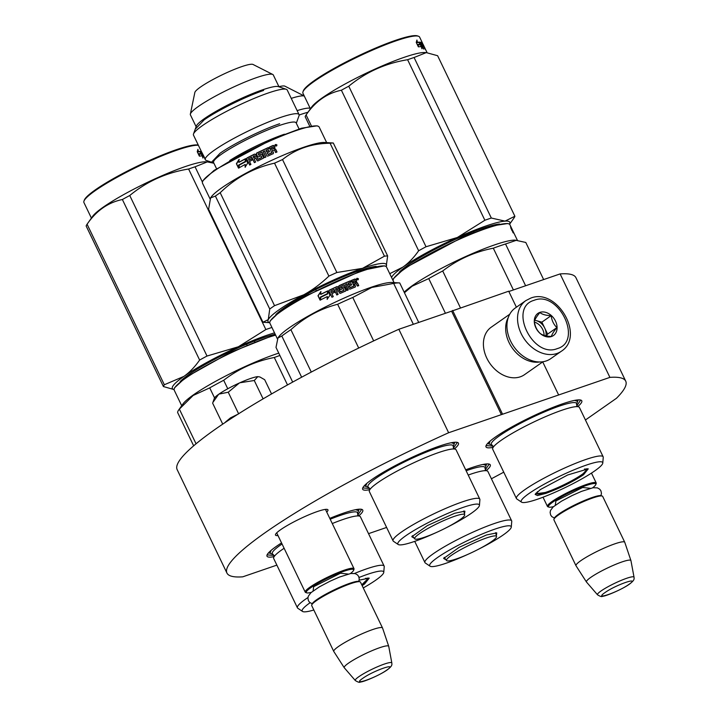 <?xml version="1.0" encoding="UTF-8"?>
<svg xmlns="http://www.w3.org/2000/svg" width="718" height="718" viewBox="0 0 718 718"><rect width="100%" height="100%" fill="white"/><g stroke="black" fill="none" stroke-linecap="round" stroke-linejoin="round"><path stroke-width="1.08" d="M501.379 414.636L448.633 432.739L398.84 329.275L451.586 311.163L501.379 414.636L609.905 377.381A221.279 30.793 -25.7 0 1 625.719 381.141A221.279 30.793 -25.7 0 1 616.457 398.284L585.439 419.985M276.861 565.12L242.756 576.823A221.279 30.793 -25.7 0 1 226.942 573.063A221.279 30.793 -25.7 0 1 448.633 432.739M368.531 533.654L386.616 527.443M503.74 472.166A221.279 30.793 -25.7 0 1 491.408 478.771M278.001 535.547A29.106 4.048 -25.7 0 1 275.515 534.452A29.106 4.048 -25.7 0 1 290.79 523.53A29.106 4.048 -25.7 0 1 317.392 511.512A29.106 4.048 -25.7 0 1 327.444 509.457A29.106 4.048 -25.7 0 1 326.753 512.078M454.314 449.001A53.141 7.395 154.3 0 0 457.51 442.45A53.141 7.395 154.3 0 0 420.793 453.39A53.141 7.395 154.3 0 0 371.996 479.436A53.141 7.395 154.3 0 0 362.68 488.087A53.141 7.395 154.3 0 0 369.797 489.676M358.659 515.955A53.141 7.395 154.3 0 0 361.845 509.403A53.141 7.395 154.3 0 0 329.786 518.369M281.546 542.925A53.141 7.395 154.3 0 0 276.34 546.389A53.141 7.395 154.3 0 0 267.024 555.041A53.141 7.395 154.3 0 0 274.132 556.63M486.167 470.703A53.141 7.395 154.3 0 0 489.362 464.151A53.141 7.395 154.3 0 0 465.686 469.805M577.667 406.657A53.141 7.395 154.3 0 0 580.862 400.106A53.141 7.395 154.3 0 0 544.145 411.046A53.141 7.395 154.3 0 0 495.348 437.1A53.141 7.395 154.3 0 0 486.032 445.743A53.141 7.395 154.3 0 0 493.14 447.341M226.942 573.063L177.149 469.599A221.279 30.793 -25.7 0 1 398.84 329.275M609.905 377.381L560.112 273.917A221.279 30.793 -25.7 0 1 575.926 277.678L625.719 381.141M560.112 273.917L508.847 291.508M558.487 394.658L542.727 361.917M516.404 307.214L508.694 291.194L451.586 311.163M502.42 413.909L452.618 310.436M361.109 509.233L361.486 509.663L357.708 515.174M274.114 555.409L267.455 554.924L267.356 554.359M456.774 442.288L457.151 442.719L453.372 448.22M369.779 488.455L363.12 487.971L363.012 487.405M493.131 446.111L486.463 445.627L486.364 445.061M580.126 399.944L580.503 400.375L576.725 405.885M488.626 463.981L488.994 464.411L485.224 469.922M525.881 300.582L515.273 308.004A30.919 23.317 55 0 0 510.579 341.032A30.919 23.317 55 0 0 546.281 360.93A30.919 23.317 55 0 0 550.733 358.668L561.341 351.246C585.358 336.15 556.881 287.496 530.737 298.114L525.881 300.582A30.919 23.317 55 0 0 522.722 336.509A30.919 23.317 55 0 0 556.89 353.507A30.919 23.317 55 0 0 561.341 351.246M557.312 348.598C583.348 341.4 558.667 290.135 534.075 300.312C508.039 307.51 532.711 358.785 557.312 348.598M551.496 336.527A13.525 10.205 55 0 0 555.499 321.09A13.525 10.205 55 0 0 539.882 312.384A13.525 10.205 55 0 0 535.879 327.83A13.525 10.205 55 0 0 551.496 336.527M551.361 336.455C551.927 334.409 553.766 331.456 556.899 327.596C553.695 324.518 551.783 320.533 551.155 315.651C546.102 315.525 542.341 314.493 539.864 312.563C536.732 316.414 534.892 319.375 534.327 321.422C534.964 326.304 536.876 330.289 540.08 333.367C542.557 335.297 546.317 336.329 551.361 336.455M551.155 315.651L541.866 322.149L534.766 320.21M556.899 327.596L547.619 334.094L541.866 322.149M546.443 335.97L547.619 334.094M545.895 335.862A11.596 8.742 55 0 0 544.747 328.117A11.596 8.742 55 0 0 536.229 320.605A11.596 8.742 55 0 0 534.722 320.318M534.425 322.077A11.596 8.742 -125 0 1 544.082 335.396M508.344 317.356A28.989 21.863 55 0 0 509.071 342.594A28.989 21.863 55 0 0 539.577 361.98M509.735 314.242L491.22 327.202A28.989 21.863 55 0 0 486.813 358.165A28.989 21.863 55 0 0 520.29 376.815A28.989 21.863 55 0 0 524.463 374.697L542.979 361.737M305.706 592.503A27.06 3.769 -25.7 0 1 305.231 592.144A27.06 3.769 -25.7 0 1 309.988 587.144A27.06 3.769 154.3 0 1 336.5 573.17A27.06 3.769 154.3 0 1 353.992 568.674A27.06 3.769 154.3 0 1 353.983 569.275L353.615 570.28A26.279 3.662 154.3 0 0 338.223 573.413A26.279 3.662 154.3 0 0 310.885 587.647A26.279 3.662 -25.7 0 0 306.721 592.853L305.706 592.503M311.289 592.368A26.279 3.662 -25.7 0 1 306.721 592.853M350.393 573.547A26.279 3.662 154.3 0 0 353.615 570.28M311.72 605.005L312.088 603.991A26.279 3.662 -25.7 0 1 316.692 599.718A26.279 3.662 154.3 0 1 340.826 586.83A26.279 3.662 154.3 0 1 358.982 581.427L359.996 581.768A27.06 3.769 154.3 0 0 341.301 587.333A27.06 3.769 154.3 0 0 316.459 600.598A27.06 3.769 -25.7 0 0 311.72 605.005A27.06 3.769 -25.7 0 0 311.711 605.597L333.78 651.468A27.06 3.769 -25.7 0 1 338.537 646.469A27.06 3.769 154.3 0 1 365.049 632.495A27.06 3.769 154.3 0 1 382.541 627.999A27.06 3.769 154.3 0 1 382.568 628.062L388.725 646.326A24.681 3.437 154.3 0 0 372.929 650.302A24.681 3.437 154.3 0 0 348.562 663.118A24.681 3.437 -25.7 0 0 344.245 667.731L333.816 651.522A27.06 3.769 -25.7 0 1 333.78 651.468M382.541 627.999L360.463 582.127A27.06 3.769 154.3 0 0 359.996 581.768M355.32 680.547C358.04 682.235 359.709 682.719 360.328 682.01C363.209 682.199 380.45 674.884 387.316 669.822C392.629 665.739 391.902 664.671 391.831 662.974A20.275 2.818 154.3 0 0 379.023 666.107A20.275 2.818 154.3 0 0 358.829 676.715A20.275 2.818 154.3 0 0 355.32 680.547L344.29 667.785A24.681 3.437 -25.7 0 1 344.245 667.731M391.831 662.974L388.743 646.397A24.681 3.437 154.3 0 0 388.725 646.326M547.915 506.773A27.06 3.769 -25.7 0 1 547.439 506.405A27.06 3.769 -25.7 0 1 552.196 501.415A27.06 3.769 154.3 0 1 578.708 487.441A27.06 3.769 154.3 0 1 596.2 482.945A27.06 3.769 154.3 0 1 596.191 483.537L595.823 484.542A26.279 3.662 154.3 0 0 580.431 487.684A26.279 3.662 154.3 0 0 553.093 501.909A26.279 3.662 -25.7 0 0 548.929 507.114L547.915 506.773M553.497 506.639A26.279 3.662 -25.7 0 1 548.929 507.114M592.601 487.818A26.279 3.662 154.3 0 0 595.823 484.542M553.928 519.267L554.296 518.261A26.279 3.662 -25.7 0 1 558.9 513.98A26.279 3.662 154.3 0 1 583.034 501.101A26.279 3.662 154.3 0 1 601.19 495.689L602.205 496.03A27.06 3.769 154.3 0 0 583.51 501.604A27.06 3.769 154.3 0 0 558.667 514.86A27.06 3.769 -25.7 0 0 553.928 519.267A27.06 3.769 -25.7 0 0 553.919 519.859L575.989 565.73A27.06 3.769 -25.7 0 1 580.745 560.731A27.06 3.769 154.3 0 1 607.257 546.757A27.06 3.769 154.3 0 1 624.75 542.261A27.06 3.769 154.3 0 1 624.777 542.323L630.934 560.587A24.681 3.437 154.3 0 0 615.138 564.563A24.681 3.437 154.3 0 0 590.77 577.389A24.681 3.437 -25.7 0 0 586.453 581.993L576.024 565.784A27.06 3.769 -25.7 0 1 575.989 565.73M624.75 542.261L602.671 496.389A27.06 3.769 154.3 0 0 602.205 496.03M597.529 594.809C600.248 596.496 601.917 596.981 602.528 596.272C605.418 596.461 622.659 589.155 629.524 584.084C634.838 580 634.111 578.932 634.039 577.236A20.275 2.818 154.3 0 0 621.232 580.368A20.275 2.818 154.3 0 0 601.038 590.977A20.275 2.818 154.3 0 0 597.529 594.809L586.498 582.056A24.681 3.437 -25.7 0 1 586.453 581.993M634.039 577.236L630.951 560.659A24.681 3.437 154.3 0 0 630.934 560.587M250.51 378.503A25.121 3.5 -25.7 0 1 257.816 376.645L254.271 380.504L239.866 382.775A25.121 3.5 -25.7 0 1 250.51 378.503M225.91 421.672L230.469 417.885L238.654 413.846M241.122 412.186L243.429 410.741M259.88 376.968L257.816 376.645L259.88 376.968L264.691 379.714L271.548 393.949M239.866 382.775L239.318 383.026A25.121 3.5 154.3 0 0 218.936 394.101L218.613 394.335A25.121 3.5 154.3 0 0 214.368 398.31L213.058 401.936M263.102 398.858L254.271 380.504M239.318 383.026L228.243 392.225L218.936 394.101M238.609 413.765L228.243 392.225M218.613 394.335L212.833 402.52M222.733 424.123L212.636 403.148M413.756 537.917L411.791 536.741L427.407 525.576L454.611 513.28L464.896 511.189L464.582 513.451M464.277 511.072L464.241 512.149M277.408 338.86L269.887 323.217A64.737 9.011 -25.7 0 1 269.914 321.799L270.273 320.793L280.46 311.1L303.849 296.785L362.303 270.363L384.417 265.857L385.431 266.207A64.737 9.011 -25.7 0 1 386.553 267.069L394.038 282.614M269.914 321.799A64.737 9.011 -25.7 0 1 303.885 297.503A64.737 9.011 -25.7 0 1 363.057 270.767A64.737 9.011 -25.7 0 1 385.431 266.207M393.078 540.878A48.124 6.695 154.3 0 1 415.614 523.278A48.124 6.695 154.3 0 1 462.329 501.891A48.124 6.695 -25.7 0 1 479.803 499.136L456.065 449.818A48.124 6.695 -25.7 0 0 453.381 448.965A48.124 6.695 -25.7 0 0 438.599 452.564A48.124 6.695 154.3 0 0 370.353 488.922A48.124 6.695 154.3 0 0 369.348 491.561L393.078 540.878A48.124 6.695 154.3 0 0 393.455 541.3L398.212 544.495A45.216 6.291 154.3 0 0 414.268 541.516A45.216 6.291 -25.7 0 0 436.086 532.63M446.524 527.604A45.216 6.291 -25.7 0 0 479.436 505.409A45.216 6.291 -25.7 0 0 462.93 507.464A45.216 6.291 154.3 0 0 417.589 528.385A45.216 6.291 154.3 0 0 398.212 544.495M412.958 536.831L412.096 536.184M479.803 499.136A48.124 6.695 -25.7 0 1 479.893 499.701L479.436 505.409M301.641 377.21L281.824 336.033L277.947 337.945L275.999 347.404L292.684 382.084M311.289 372.059L290.898 329.688A71.504 9.953 154.3 0 0 281.824 336.033M358.704 348.05L337.639 304.27C320.156 308.785 304.576 317.257 290.898 329.688M373.665 340.888L352.762 297.458A71.504 9.953 154.3 0 0 337.639 304.27M418.729 322.445L399.729 282.955A71.504 9.953 -25.7 0 0 399.307 282.919A71.504 9.953 -25.7 0 0 393.67 283.413L413.344 324.294M352.762 297.458L371.78 287.451L393.67 283.413M399.307 282.919L391.813 282.488A64.737 9.011 -25.7 0 0 371.018 287.317A64.737 9.011 154.3 0 0 278.656 336.948L277.947 337.945M327.911 290.934L329.975 295.233L327.13 299.307L327.372 296.552A64.737 9.011 -25.7 0 0 320.399 300.007L320.784 297.324A63.965 8.903 -25.7 0 1 327.668 293.94L327.884 290.835L327.668 293.94M320.65 297.27A64.737 9.011 -25.7 0 1 327.623 293.841M329.984 295.215L327.884 290.835M320.542 300.061L320.784 297.324M327.354 296.678A63.965 8.903 -25.7 0 1 327.426 296.642L327.202 299.388M320.641 294.362L320.892 291.544L317.984 295.744L320.102 300.16L320.39 297.099A64.737 9.011 -25.7 0 1 327.363 293.671L327.596 290.969A64.737 9.011 -25.7 0 0 320.641 294.362L320.758 294.425A63.965 8.903 -25.7 0 1 327.587 291.095M320.129 299.936L318.128 295.789L321 291.616M351.093 283.619L350.86 283.834A63.965 8.903 -25.7 0 0 348.589 284.777L348.795 284.57A64.737 9.011 -25.7 0 1 351.093 283.619L351.703 284.893A64.737 9.011 -25.7 0 0 349.406 285.845L350.213 287.658A63.965 8.903 -25.7 0 1 353.687 286.231L353.786 285.944M350.42 287.451A64.737 9.011 -25.7 0 1 353.938 286.006L353.687 286.231M351.425 285.01L350.86 283.834M348.795 284.57L348.383 283.206A64.737 9.011 -25.7 0 1 351.084 282.093L350.474 280.81L350.797 282.21M333.224 296.642L331.833 293.653L333.26 296.624L331.958 297.243L328.952 290.978L329.239 290.189A64.737 9.011 -25.7 0 1 337.065 286.572L337.855 286.868L340.467 291.759A64.737 9.011 -25.7 0 1 344.057 290.171L343.24 288.474A64.737 9.011 -25.7 0 0 340.897 289.507L340.108 289.21L338.95 285.845A63.965 8.903 -25.7 0 1 350.231 281.043M339.058 285.683A64.737 9.011 -25.7 0 1 350.474 280.81M340.467 291.759L340.377 291.912A63.965 8.903 -25.7 0 1 343.922 290.35L344.03 290.054M329.239 290.189L329.248 290.296A63.965 8.903 -25.7 0 1 336.984 286.724L337.774 287.021L340.377 291.912M331.833 293.653A64.737 9.011 -25.7 0 1 334.848 292.253L334.202 291.104A63.965 8.903 -25.7 0 0 331.222 292.495L330.819 291.122M334.238 290.978A64.737 9.011 -25.7 0 0 331.222 292.379L331.222 292.495M331.222 292.379L330.819 291.005A64.737 9.011 -25.7 0 1 334.148 289.453L336.805 294.972L338.097 294.38L336.616 291.562A63.965 8.903 -25.7 0 1 336.715 291.517M336.67 291.418A64.737 9.011 -25.7 0 1 338.366 290.646L339.542 293.079L340.332 293.366A64.737 9.011 -25.7 0 1 345.645 291.014L345.923 290.251L344.245 287.263L345.923 290.251M344.398 287.083L343.608 286.778A64.737 9.011 -25.7 0 0 341.265 287.801L340.655 286.527A64.737 9.011 -25.7 0 1 344.326 284.92L346.982 290.44L348.248 289.901L345.591 284.382L348.024 289.991M345.591 284.382L346.848 283.843L349.253 288.833L350.034 289.148A64.737 9.011 -25.7 0 1 355.239 287.003L355.5 286.258L354.073 284.059L355.572 283.332L357.519 286.096A64.737 9.011 -25.7 0 1 358.758 285.611L357.429 282.856L358.399 285.755M355.5 286.258L354.333 283.825M358.39 278.728L358.192 279.787L356.729 279.356L356.927 278.297L358.39 278.728L358.156 279.329M356.783 278.449L357.331 278.404M353.938 286.006L351.479 280.406A64.737 9.011 -25.7 0 1 354.97 279.024L355.742 279.356L356.361 281.519L355.984 282.605L357.124 283.107M356.191 282.488L356.658 281.268L355.742 279.356M355.984 282.605L357.429 282.856M351.533 280.514A63.965 8.903 -25.7 0 1 354.674 279.266L355.437 279.598M337.756 289.363A64.737 9.011 -25.7 0 0 336.051 290.144L335.647 288.771L336.93 288.187L337.684 289.516A63.965 8.903 -25.7 0 0 335.997 290.287L335.593 288.914M353.103 281.276A64.737 9.011 -25.7 0 1 354.665 280.657L355.473 281.851A64.737 9.011 -25.7 0 0 353.723 282.551L352.843 281.51A63.965 8.903 -25.7 0 1 353.157 281.384M353.723 282.551L353.453 282.784A63.965 8.903 -25.7 0 1 355.195 282.093L355.473 281.851M353.453 282.784L352.843 281.51M349.46 285.944A63.965 8.903 -25.7 0 0 349.199 286.051L350.213 287.658M348.589 284.777L348.176 283.422A63.965 8.903 -25.7 0 1 348.257 283.386M338.681 286.617L338.95 285.845M328.97 291.086L329.248 290.296M334.776 292.289L334.202 291.104M337.99 294.425L336.616 291.562M345.771 290.44L345.502 291.203M340.538 286.697L341.149 287.972A63.965 8.903 -25.7 0 1 343.464 286.958L344.245 287.263M355.239 286.491L354.979 287.236M356.927 278.557L357.51 279.769L357.654 279.087L358.237 279.499L357.699 278.378L356.649 278.781M357.07 279.76L356.64 278.862M365.803 486.014L366.763 483.42M451.308 442.728L453.947 443.598M386.149 266.575A65.706 9.146 154.3 0 0 386.176 266.531A65.706 9.146 154.3 0 0 362.581 268.326L336.868 272.508L282.515 159.576C295.843 148.877 311.702 143.429 330.092 143.241L384.444 256.182L362.581 268.326A65.706 9.146 154.3 0 0 303.624 294.865L274.536 305.662A73.433 10.223 154.3 0 0 272.041 307.376A73.433 10.223 154.3 0 0 269.744 309.018L215.391 196.077A73.433 10.223 -25.7 0 1 217.689 194.434A73.433 10.223 154.3 0 1 220.184 192.729C235.764 177.615 253.885 167.761 274.536 163.174A73.433 10.223 154.3 0 1 282.515 159.576M275.847 144.668L275.165 144.964L275.73 146.149M276.484 145.736L275.667 145.566L275.748 146.176M275.102 144.767L275.99 144.489L275.308 144.785L275.891 145.996L275.811 145.377L276.681 145.646L276.143 144.533L276.672 145.907M276.888 144.839L276.762 145.808L275.057 145.628L275.165 144.668L276.726 145.027M271.871 152.692A64.737 9.011 154.3 0 0 268.164 154.388L268.128 154.523A63.965 8.903 154.3 0 1 271.799 152.844L269.429 147.082A64.737 9.011 154.3 0 1 273.172 145.404L274.788 147.782L274.348 148.94L275.55 149.371L276.834 152.036M273.172 145.404L273.998 145.691L274.913 147.612L274.464 148.77L275.676 149.2L277.004 151.956A64.737 9.011 154.3 0 0 275.667 152.548L274.5 150.116L272.346 150.421L273.432 153.015L273.136 153.796M272.346 150.421L273.522 152.853L273.217 153.643A64.737 9.011 154.3 0 0 267.724 156.156L266.925 155.878L264.52 150.888L263.228 151.624L265.831 157.045M273.432 153.015L273.217 153.643M263.219 151.507L265.875 157.027L264.574 157.637L261.917 152.117A64.737 9.011 154.3 0 0 258.175 153.921L258.857 155.285A63.965 8.903 154.3 0 1 261.199 154.146L261.998 154.424L263.524 157.601L263.246 158.391M258.794 155.196A64.737 9.011 154.3 0 1 261.164 154.047L261.199 154.146M261.164 154.047L261.962 154.325L263.488 157.493L263.201 158.292A64.737 9.011 154.3 0 0 257.852 160.904L257.062 160.635L255.994 158.265A63.965 8.903 154.3 0 0 255.931 158.292M255.886 158.202A64.737 9.011 154.3 0 0 254.199 159.037L255.626 162.008L254.36 162.645L251.704 157.125L254.459 162.6M251.704 157.125A64.737 9.011 154.3 0 0 248.473 158.777L249.065 160.186A63.965 8.903 154.3 0 1 251.856 158.759M249.819 164.978L246.66 158.795L249.667 165.05L250.923 164.404L249.496 161.442A64.737 9.011 154.3 0 1 252.422 159.943L251.812 158.66A64.737 9.011 154.3 0 0 248.877 160.159M254.684 154.173L254.585 154.101A64.737 9.011 154.3 0 0 246.92 157.987L247.118 158.014A63.965 8.903 154.3 0 1 254.684 154.173L255.473 154.451M255.375 154.379L258.076 159.333A63.965 8.903 154.3 0 1 261.648 157.592L261.092 155.914L261.756 157.287M257.672 159.154L257.977 159.252A64.737 9.011 154.3 0 1 261.594 157.493L261.648 157.592M261.092 155.914L260.778 155.806A64.737 9.011 154.3 0 0 258.417 156.955L258.489 157.036M258.417 156.955L257.618 156.686L256.29 153.921L256.649 153.203A63.965 8.903 154.3 0 1 268.29 147.711L268.855 148.895M256.568 153.122A64.737 9.011 154.3 0 1 268.352 147.567L268.29 147.711M268.352 147.567L268.972 148.841A64.737 9.011 154.3 0 0 266.118 150.152L266.495 151.66L266.001 150.457M266.522 151.525A64.737 9.011 154.3 0 1 268.936 150.412L268.882 150.556A63.965 8.903 154.3 0 0 266.495 151.66M267.177 152.898A63.965 8.903 154.3 0 0 267.105 152.934L268.128 154.523M268.936 150.412L269.555 151.686A64.737 9.011 154.3 0 0 267.132 152.799L267.105 152.934M273.055 145.583A63.965 8.903 154.3 0 0 269.474 147.181M255.276 156.919L254.45 155.752L253.185 156.389L253.714 157.825A63.965 8.903 154.3 0 1 255.384 156.991L255.276 156.919A64.737 9.011 154.3 0 0 253.589 157.763M271.171 147.971A63.965 8.903 154.3 0 0 271.036 148.034L271.646 149.308A63.965 8.903 154.3 0 1 273.513 148.473L273.63 148.303A64.737 9.011 154.3 0 0 271.736 149.147L271.036 148.034M273.63 148.303L272.795 147.127A64.737 9.011 154.3 0 0 271.117 147.872M254.567 155.815L255.384 156.991M268.882 150.556L269.447 151.731M257.708 156.757L256.38 154.002L256.649 153.203M246.857 158.813L247.118 158.014M255.994 158.265L257.17 160.697L257.95 160.967M236.393 163.695L238.986 159.477L238.825 162.304A64.737 9.011 154.3 0 1 245.35 158.804L245.179 161.532A64.737 9.011 154.3 0 0 238.681 165.041L238.52 168.111L236.393 163.695L238.555 167.465M245.251 164.44L245.08 167.213L247.728 163.049L245.619 158.669L245.43 161.703A64.737 9.011 154.3 0 0 238.932 165.212L238.789 167.958A64.737 9.011 154.3 0 1 245.251 164.44L245.332 167.204M239.265 159.45L236.716 163.65M238.986 165.005L238.834 168.066M245.341 158.938A63.965 8.903 154.3 0 0 239.121 162.277L238.825 162.304M245.834 158.678L245.655 161.712A63.965 8.903 154.3 0 0 239.229 165.176L239.103 167.913M216.531 168.694L213.587 162.564A45.799 6.372 -25.7 0 1 221.638 154.101A45.799 6.372 154.3 0 1 266.513 130.452A45.799 6.372 154.3 0 1 296.121 122.841L299.074 128.962M213.776 162.968L206.228 160.41A52.01 7.243 -25.7 0 1 205.321 159.719A52.01 7.243 -25.7 0 1 214.458 150.107A52.01 7.243 154.3 0 1 265.427 123.254A52.01 7.243 154.3 0 1 299.056 114.602L287.209 89.992A52.01 7.243 154.3 0 0 286.303 89.301A52.01 7.243 154.3 0 0 250.376 100.008A52.01 7.243 154.3 0 0 202.62 125.497A52.01 7.243 -25.7 0 0 193.501 133.961A52.01 7.243 -25.7 0 0 193.474 135.101L205.321 159.719M193.501 133.961L196.337 126.117A45.997 6.399 -25.7 0 1 204.397 118.632A45.997 6.399 154.3 0 1 246.624 96.086A45.997 6.399 154.3 0 1 278.404 86.618L286.303 89.301M196.122 126.718L190.414 114.862A45.997 6.399 -25.7 0 1 190.351 114.135A45.997 6.399 -25.7 0 1 198.5 106.372A45.997 6.399 154.3 0 1 241.436 83.521A45.997 6.399 154.3 0 1 272.777 74.475A45.997 6.399 154.3 0 1 273.307 74.968L279.006 86.824M190.351 114.135L194.847 92.469A32.463 4.514 -25.7 0 1 200.6 86.977A32.463 4.514 154.3 0 1 230.909 70.849A32.463 4.514 154.3 0 1 253.032 64.467L272.777 74.475M296.319 123.245L299.029 115.742A52.01 7.243 154.3 0 0 299.056 114.602M210.024 198.832L202.494 183.189A64.737 9.011 -25.7 0 1 202.521 181.771L202.889 180.765L214.099 170.354L272.831 139.005L301.497 128.217L317.024 125.838L318.038 126.18A64.737 9.011 -25.7 0 1 319.169 127.041L326.654 142.595M202.521 181.771A64.737 9.011 -25.7 0 1 213.874 171.234A64.737 9.011 -25.7 0 1 273.316 139.507A64.737 9.011 -25.7 0 1 318.038 126.18M386.176 266.531L387.648 255.94L333.296 142.999L324.428 142.469A64.737 9.011 154.3 0 0 278.27 157.377A64.737 9.011 154.3 0 0 221.844 187.793A64.737 9.011 -25.7 0 0 211.263 196.929L210.562 197.926L215.391 196.077M246.66 158.795L246.92 157.987M267.132 152.799L268.164 154.388M269.753 322.597A65.706 9.146 -25.7 0 1 268.272 319.609L262.967 322.238L208.615 209.306L210.562 197.926M308.309 294.38L307.932 293.608M336.868 272.508A73.433 10.223 154.3 0 0 328.889 276.107C320.749 283.87 312.33 290.117 303.624 294.865A65.706 9.146 154.3 0 0 268.272 319.609L269.744 309.018M275.82 314.646A59.334 8.257 -25.7 0 1 284.193 307.842A59.334 8.257 -25.7 0 1 376.16 266.36M328.889 276.107L274.536 163.174M274.536 305.662L220.184 192.729M316.082 290.35L315.705 289.551M333.296 142.999A73.433 10.223 154.3 0 0 330.092 143.241M387.648 255.94A73.433 10.223 154.3 0 0 384.444 256.182M276.062 145L275.586 144.91L276.062 145M263.623 90.45C245.691 96.481 217.141 110.617 204.056 119.942L195.772 128.648M211.801 161.945L220.085 153.239C233.171 143.914 261.72 129.778 279.643 123.747M454.584 516.278A27.724 3.859 -25.7 0 1 464.708 514.959A27.724 3.859 -25.7 0 1 450.904 525.253A27.724 3.859 -25.7 0 1 424.751 537.154A27.724 3.859 154.3 0 1 414.86 538.949A27.724 3.859 154.3 0 1 426.923 529.022A27.724 3.859 154.3 0 1 454.584 516.278M359.126 580.171L369.231 578.143L364.52 584.03L362.15 585.628M368.612 578.026L361.755 584.802M181.708 405.724L174.223 390.17A64.737 9.011 -25.7 0 1 174.25 388.752L174.618 387.738L185.827 377.327L229.634 352.771L275.353 334.579M174.25 388.752A64.737 9.011 -25.7 0 1 185.603 378.215A64.737 9.011 -25.7 0 1 275.613 335.118M193.654 445.815L177.624 412.509A71.504 9.953 -25.7 0 1 178.656 410.023L182.991 403.902A64.737 9.011 -25.7 0 1 193.564 394.765A64.737 9.011 154.3 0 1 278.755 353.139M214.556 397.925L209.719 387.873L193.106 395.501L179.365 409.116L196.059 443.796M279.885 355.482A71.504 9.953 154.3 0 0 274.294 357.492L287.505 384.938M227.768 388.761L223.684 380.28C238.654 368.729 255.518 361.136 274.294 357.492M223.684 380.28A71.504 9.953 154.3 0 0 209.719 387.873M178.656 410.023A71.504 9.953 -25.7 0 1 179.365 409.116M363.263 587.934A45.216 6.291 -25.7 0 0 375.738 580.18A45.216 6.291 154.3 0 0 383.771 572.354L384.229 566.646A48.124 6.695 154.3 0 0 384.139 566.089L360.4 516.772A48.124 6.695 154.3 0 0 357.717 515.919A48.124 6.695 154.3 0 0 332.272 523.539M284.122 548.265A48.124 6.695 154.3 0 0 282.138 549.62A48.124 6.695 -25.7 0 0 274.689 555.876A48.124 6.695 -25.7 0 0 273.684 558.505L297.423 607.823A48.124 6.695 -25.7 0 1 305.877 598.938A48.124 6.695 154.3 0 1 307.968 597.511M384.139 566.089A48.124 6.695 154.3 0 0 354.584 573.44M383.771 572.354A45.216 6.291 154.3 0 0 359.054 577.469M313.829 610.004A45.216 6.291 -25.7 0 1 302.547 611.449A45.216 6.291 -25.7 0 1 310.077 602.743M302.547 611.449L297.799 608.245A48.124 6.695 -25.7 0 1 297.423 607.823M355.652 509.681L358.282 510.552M270.139 552.968L271.099 550.374M271.925 327.462A73.433 10.223 154.3 0 0 269.16 328.386A73.433 10.223 154.3 0 0 265.857 329.544L188.601 169.017A73.433 10.223 -25.7 0 1 191.894 167.859A73.433 10.223 154.3 0 1 195.054 166.8L207.269 161.9L213.901 163.228M198.312 145.144A63.965 8.903 154.3 0 0 176.35 149.694A63.965 8.903 -25.7 0 0 117.887 176.116A63.965 8.903 -25.7 0 0 84.32 200.125L83.952 201.13A64.737 9.011 -25.7 0 1 117.931 176.834A64.737 9.011 -25.7 0 1 177.095 150.098A64.737 9.011 154.3 0 1 198.383 145.305M174.088 389.551A65.706 9.146 -25.7 0 1 183.907 376.385C189.552 372.409 194.802 366.97 199.631 360.05A73.433 10.223 -25.7 0 1 207.008 356.038L129.752 195.511C146.831 181.421 166.45 172.589 188.601 169.017M174.088 389.587L163.417 386.544A73.433 10.223 -25.7 0 1 164.341 384.749L183.907 376.385A65.706 9.146 -25.7 0 1 238.349 346.776L207.008 356.038M163.417 386.544L86.16 226.017A73.433 10.223 -25.7 0 1 87.084 224.222L92.694 216.28A64.737 9.011 -25.7 0 1 185.064 166.648A64.737 9.011 154.3 0 1 205.86 161.819L207.269 161.9M164.341 384.749L87.084 224.222C96.32 210.724 108.077 202.494 122.374 199.514A73.433 10.223 -25.7 0 1 129.752 195.511M199.631 360.05L122.374 199.514M274.518 332.856A65.706 9.146 154.3 0 0 238.349 346.776L265.857 329.544M180.155 381.599A59.334 8.257 -25.7 0 1 263.488 337.684A59.334 8.257 -25.7 0 1 275.182 334.22M254.71 341.759L254.369 341.032M246.947 344.954L246.579 344.191M189.678 374.724L189.417 374.186M202.422 182.112L195.054 166.8M91.41 218.101L83.925 202.548A64.737 9.011 -25.7 0 1 83.952 201.13M197.71 151.588A64.737 9.011 154.3 0 0 198.294 151.004M201.399 153.984L202.458 156.425M202.467 156.21L203.131 155.869L201.031 151.489L201.722 153.805L201.067 154.155A63.965 8.903 154.3 0 0 199.119 154.226M201.722 153.805A64.737 9.011 154.3 0 0 199.066 153.948L199.505 156.12A64.737 9.011 154.3 0 1 202.314 155.905L202.889 158.05L203.131 155.869M201.417 151.525L204.899 158.346M198.419 151.552A64.737 9.011 154.3 0 1 200.941 151.48L201.561 153.562A64.737 9.011 154.3 0 0 198.886 153.715L199.371 156.138L197.244 151.731L197.908 149.335L198.419 151.552L197.782 151.902A63.965 8.903 154.3 0 1 200.277 151.83L200.896 153.912M200.941 151.48L200.277 151.83M198.886 153.715L198.339 154.011M197.531 150.798L197.782 151.902M367.625 578.026L367.688 579.076A27.724 3.859 154.3 0 1 362.761 583.931A27.724 3.859 -25.7 0 1 361.684 584.667M367.688 579.076A27.724 3.859 154.3 0 0 365.453 578.358M583.537 474.742C572.533 481.984 559.995 488.195 545.94 493.356L537.513 495.546L535.143 494.406L540.367 489.559L567.687 474.975L588.248 468.845L583.537 474.742M587.629 468.728L582.639 474.239C571.923 481.302 559.717 487.342 546.021 492.377L535.448 493.84M394.074 282.623L393.231 280.873A64.737 9.011 -25.7 0 1 393.267 279.455L393.626 278.449L404.844 268.038L463.568 236.689L492.234 225.901L507.761 223.522L508.775 223.863A64.737 9.011 -25.7 0 1 509.906 224.725L512.069 229.213A64.737 9.011 -25.7 0 1 512.131 229.374L511.512 229.67M393.267 279.455A64.737 9.011 -25.7 0 1 404.611 268.918A64.737 9.011 -25.7 0 1 464.052 237.191A64.737 9.011 -25.7 0 1 508.775 223.863M404.162 292.172A64.737 9.011 -25.7 0 1 412.581 285.477A64.737 9.011 154.3 0 1 469.007 255.061A64.737 9.011 154.3 0 1 515.165 240.144L525.791 242.46L543.643 279.562M517.4 240.297L514.106 233.494A64.737 9.011 -25.7 0 0 513.065 232.794L512.311 230.783A64.737 9.011 -25.7 0 1 513.19 231.555L512.697 231.797M513.19 231.555A64.737 9.011 -25.7 0 1 513.199 231.555L514.097 233.467M511.045 228.701L510.543 226.493L511.97 230.631M512.167 230.532A64.737 9.011 -25.7 0 1 513.065 231.295L512.131 229.374M511.378 228.539A64.737 9.011 -25.7 0 1 512.069 229.213M445.429 313.281L428.736 278.575L412.123 286.213L404.44 292.756M525.621 285.755L505.535 244.003A71.504 9.953 154.3 0 0 493.311 248.204L513.397 289.946M505.535 244.003L516.574 240.225M460.4 307.771L442.701 270.982C457.662 259.44 474.535 251.839 493.311 248.204M442.701 270.982A71.504 9.953 154.3 0 0 428.736 278.575M603.156 456.801L579.417 407.483A48.124 6.695 154.3 0 0 576.734 406.63A48.124 6.695 154.3 0 0 542.081 418.172A48.124 6.695 154.3 0 0 501.155 440.331A48.124 6.695 -25.7 0 0 493.706 446.587A48.124 6.695 -25.7 0 0 492.692 449.217L516.43 498.534A48.124 6.695 -25.7 0 1 524.885 489.649A48.124 6.695 154.3 0 1 572.04 464.797A48.124 6.695 154.3 0 1 603.156 456.801A48.124 6.695 154.3 0 1 603.246 457.357L602.779 463.065A45.216 6.291 154.3 0 0 575.037 469.401A45.216 6.291 154.3 0 0 529.148 493.41A45.216 6.291 -25.7 0 0 521.555 502.151L516.807 498.956A48.124 6.695 -25.7 0 1 516.43 498.534M521.555 502.151A45.216 6.291 -25.7 0 0 552.043 493.562A45.216 6.291 -25.7 0 0 594.746 470.891A45.216 6.291 154.3 0 0 602.779 463.065M574.66 400.393L577.299 401.254M489.155 443.679L490.116 441.085M509.502 224.231A65.706 9.146 154.3 0 0 505.023 221.126L491.327 218.039A73.433 10.223 154.3 0 0 488.168 219.098A73.433 10.223 154.3 0 0 484.874 220.255L407.609 59.72A73.433 10.223 -25.7 0 1 410.911 58.562A73.433 10.223 154.3 0 1 414.071 57.503L426.277 52.611L437.621 55.717L514.887 216.244A73.433 10.223 154.3 0 1 513.962 218.039L509.547 224.276M418.486 36.241L417.472 35.9A63.965 8.903 154.3 0 0 395.358 40.405A63.965 8.903 -25.7 0 0 336.904 66.828A63.965 8.903 -25.7 0 0 303.337 90.827L302.969 91.841A64.737 9.011 -25.7 0 1 336.948 67.546A64.737 9.011 -25.7 0 1 396.112 40.8A64.737 9.011 154.3 0 1 418.486 36.241A64.737 9.011 154.3 0 1 419.608 37.103L422.597 43.313A64.737 9.011 154.3 0 0 422.363 42.972L422.552 43.448L422.363 42.972M391.543 277.435A65.706 9.146 -25.7 0 1 402.915 267.087C408.569 263.12 413.81 257.672 418.648 250.761A73.433 10.223 -25.7 0 1 426.025 246.75L348.76 86.214C365.848 72.123 385.467 63.292 407.609 59.72M389.739 273.684L402.915 267.087A65.706 9.146 -25.7 0 1 457.366 237.478L426.025 246.75M309.709 126.144L305.177 116.72A73.433 10.223 -25.7 0 1 306.092 114.925L311.711 106.991A64.737 9.011 -25.7 0 1 404.072 57.359A64.737 9.011 154.3 0 1 424.876 52.531L426.277 52.611M311.352 125.856L306.092 114.925C315.328 101.435 327.094 93.196 341.391 90.226A73.433 10.223 -25.7 0 1 348.76 86.214M418.648 250.761L341.391 90.226M514.887 216.244L505.023 221.126A65.706 9.146 154.3 0 0 457.366 237.478L484.874 220.255M399.163 272.31A59.334 8.257 -25.7 0 1 482.496 228.387A59.334 8.257 -25.7 0 1 499.513 224.016M473.727 232.461L473.377 231.743M465.955 235.666L465.587 234.903M408.686 265.436L408.425 264.888M491.327 218.039L414.071 57.503M310.427 108.813L302.942 93.259A64.737 9.011 -25.7 0 1 302.969 91.841M416.727 42.299A64.737 9.011 154.3 0 0 417.302 41.707M420.407 44.687L421.475 47.137M421.484 46.921L422.148 46.571L420.039 42.191L420.739 44.516L420.075 44.866A63.965 8.903 154.3 0 0 418.136 44.929M420.739 44.516A64.737 9.011 154.3 0 0 418.073 44.66L418.513 46.832A64.737 9.011 154.3 0 1 421.331 46.616L421.906 48.752L422.148 46.571M423.683 45.647L423.315 44.893A64.737 9.011 154.3 0 0 423.315 44.866L423.261 44.92M423.835 45.979L424.132 46.589M425.002 48.905L425.693 49.838M423.782 46.006L423.871 45.961A64.737 9.011 154.3 0 0 423.826 45.871L423.216 44.588A64.737 9.011 154.3 0 0 423.081 44.372L423.01 44.399M423.871 45.961L424.087 46.607M425.684 49.748L425.909 50.206A64.737 9.011 154.3 0 0 425.873 50.107A64.737 9.011 154.3 0 0 425.37 49.551L423.862 46.526A64.737 9.011 154.3 0 0 423.566 46.383L423.405 46.464M423.566 46.383L422.085 43.726A64.737 9.011 154.3 0 0 421.304 43.547L420.999 43.708M421.753 45.27A63.965 8.903 154.3 0 1 421.906 45.315L422.588 44.974A64.737 9.011 154.3 0 0 421.87 44.812L421.601 44.947M421.906 45.315L422.525 46.589A63.965 8.903 154.3 0 0 422.363 46.544M422.588 44.974L423.207 46.248A64.737 9.011 154.3 0 0 422.48 46.087L423.548 49.012L420.398 42.245M420.533 42.748L420.434 42.227A64.737 9.011 154.3 0 1 422.103 42.757L421.412 43.098A63.965 8.903 154.3 0 0 420.524 42.721M422.552 43.448L424.203 46.796A64.737 9.011 154.3 0 1 424.419 47.101L425.236 48.788A64.737 9.011 154.3 0 0 424.859 48.348L424.76 48.402M421.861 43.78L421.663 43.313L421.861 43.78M422.498 43.475L422.022 43.708M422.722 43.807A64.737 9.011 154.3 0 0 422.597 43.313M423.737 48.914L423.081 47.648A63.965 8.903 154.3 0 0 423.099 47.603M422.444 44.031L422.956 45.099A64.737 9.011 154.3 0 1 423.243 45.252L422.274 44.121M421.412 43.098L421.744 43.681M421.403 44.076L421.78 44.857M422.597 46.553L423.791 49.039M423.081 44.372L423.692 45.647M421.304 43.547L421.87 44.812M422.103 42.757L424.859 48.348M417.427 42.263A64.737 9.011 154.3 0 1 419.958 42.182L420.577 44.274A64.737 9.011 154.3 0 0 417.894 44.426L418.379 46.849L416.252 42.434L416.916 40.037L417.427 42.263L416.799 42.604A63.965 8.903 154.3 0 1 419.285 42.533L419.913 44.624M419.958 42.182L419.285 42.533M417.894 44.426L417.355 44.722M416.539 41.509L416.799 42.604M586.642 468.737L586.696 469.787A27.724 3.859 154.3 0 1 581.768 474.643A27.724 3.859 -25.7 0 1 555.427 488.608A27.724 3.859 -25.7 0 1 536.849 493.778A27.724 3.859 -25.7 0 1 537.674 491.588M586.696 469.787A27.724 3.859 154.3 0 0 584.47 469.069M445.609 559.609L443.643 558.442L459.26 547.278L486.463 534.982L496.748 532.891L496.434 535.152M496.12 532.774L496.093 533.851M414.717 541.363L424.93 562.571A48.124 6.695 154.3 0 1 447.467 544.98A48.124 6.695 154.3 0 1 494.181 523.584A48.124 6.695 -25.7 0 1 511.647 520.837L487.917 471.52A48.124 6.695 -25.7 0 0 485.224 470.667A48.124 6.695 -25.7 0 0 470.443 474.266A48.124 6.695 154.3 0 0 468.208 475.056M424.93 562.571A48.124 6.695 154.3 0 0 425.307 562.993L430.055 566.197A45.216 6.291 154.3 0 0 446.12 563.217A45.216 6.291 -25.7 0 0 467.93 554.332M478.376 549.297A45.216 6.291 -25.7 0 0 511.279 527.102A45.216 6.291 -25.7 0 0 494.774 529.166A45.216 6.291 154.3 0 0 449.441 550.087A45.216 6.291 154.3 0 0 430.055 566.197M444.81 558.532L443.939 557.886M511.647 520.837A48.124 6.695 -25.7 0 1 511.746 521.394L511.279 527.102M483.16 464.429L485.799 465.3M304.252 95.979L284.884 86.169A32.463 4.514 154.3 0 0 278.943 86.698M304.279 96.032A45.997 6.399 154.3 0 0 291.239 98.375M310.176 108.292A45.997 6.399 154.3 0 0 297.144 110.635M307.995 112.232A52.01 7.243 154.3 0 0 299.155 115.015M486.436 537.97A27.724 3.859 -25.7 0 1 496.56 536.66A27.724 3.859 -25.7 0 1 482.756 546.954A27.724 3.859 -25.7 0 1 456.603 558.855A27.724 3.859 154.3 0 1 446.704 560.65A27.724 3.859 154.3 0 1 458.775 550.724A27.724 3.859 154.3 0 1 486.436 537.97M313.084 590.932L313.685 586.678L340.449 573.215L348.149 574.059M362.761 678.339C350.537 686.632 376.026 677.882 386.76 670.1C398.984 661.808 373.495 670.558 362.761 678.339M555.292 505.203L555.894 500.949L582.657 487.477L590.358 488.321M604.969 592.601C592.745 600.894 618.234 592.144 628.968 584.371C641.192 576.078 615.703 584.829 604.969 592.601M369.86 489.64L368.783 487.396A47.289 6.579 154.3 0 1 387.523 470.954A47.289 6.579 154.3 0 1 436.014 448.454A47.289 6.579 -25.7 0 1 453.157 446.784L454.243 449.028M284.436 134.212A45.799 6.372 154.3 0 0 229.769 160.518M463.631 511.063A28.505 3.967 -25.7 0 1 463.9 511.333L464.708 514.959M412.482 535.682A28.505 3.967 154.3 0 0 412.527 536.059L414.86 538.949M274.195 556.585L273.127 554.341A47.289 6.579 -25.7 0 1 280.612 544.98A47.289 6.579 154.3 0 1 282.057 543.984M358.578 515.973L357.501 513.738A47.289 6.579 154.3 0 0 330.19 519.222M493.212 447.296L492.135 445.052A47.289 6.579 -25.7 0 1 499.629 435.691A47.289 6.579 154.3 0 1 548.812 410.086A47.289 6.579 154.3 0 1 576.509 404.449L577.595 406.684M466.135 470.757A47.289 6.579 154.3 0 1 467.867 470.146A47.289 6.579 -25.7 0 1 485.009 468.486L486.095 470.721M495.483 532.756A28.505 3.967 -25.7 0 1 495.752 533.034L496.56 536.66M444.334 557.374A28.505 3.967 154.3 0 0 444.379 557.76L446.704 560.65M276.699 532.855L305.231 592.144M325.46 509.394L353.992 568.674M543.023 497.215L547.439 506.405M591.461 473.099L596.2 482.945M226.125 421.466L224.833 422.714M312.186 603.766L309.646 602.375L308.462 600.76L307.905 598.193L308.327 596.155L310.984 592.646L319.339 586.875L329.975 581.248L339.309 577.11L350.851 573.476L355.213 573.601L357.546 574.965L358.722 576.59L359.251 579.067L358.749 581.365M554.395 518.037L551.855 516.646L550.661 515.021L550.114 512.455L550.535 510.417L553.183 506.908L561.539 501.146L572.183 495.51L581.517 491.372L593.05 487.737L597.421 487.872L599.754 489.227L600.93 490.852L601.46 493.338L600.948 495.626M368.783 487.396L364.214 485.844M453.157 446.784L454.799 442.243M269.753 322.66L263.578 322.301M357.501 513.738L359.144 509.197M273.127 554.341L268.55 552.797M208.094 161.972L207.556 160.859M576.509 404.449L578.152 399.899M492.135 445.052L487.558 443.5M427.102 52.674L425.873 50.107M536.849 493.778L536.059 493.078M485.009 468.486L486.651 463.945"/></g></svg>
